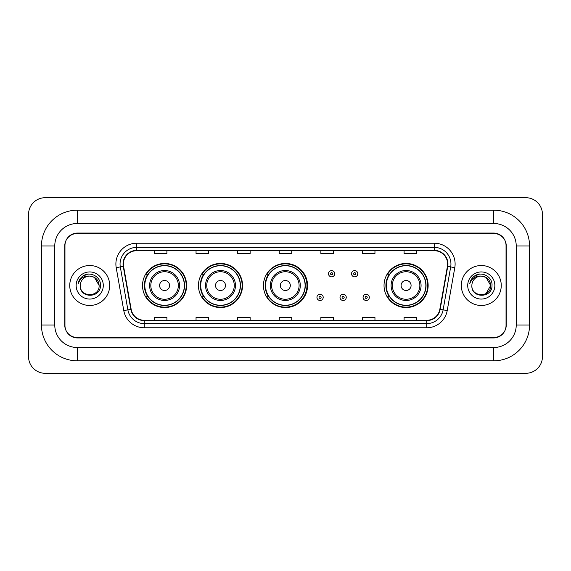 <?xml version="1.0" encoding="UTF-8"?>
<svg xmlns="http://www.w3.org/2000/svg" width="571" height="571" viewBox="0 0 571 571"><rect width="100%" height="100%" fill="white"/><g stroke="black" fill="none" stroke-linecap="round" stroke-linejoin="round"><path stroke-width="0.86" d="M384.033 285.5A22.055 22.055 0 0 0 406.088 307.555A22.055 22.055 0 0 0 428.143 285.5A22.055 22.055 0 0 0 406.088 263.445A22.055 22.055 0 0 0 384.033 285.5M263.445 285.5A22.055 22.055 0 0 0 285.5 307.555A22.055 22.055 0 0 0 307.555 285.5A22.055 22.055 0 0 0 285.5 263.445A22.055 22.055 0 0 0 263.445 285.5M198.451 285.5A22.055 22.055 0 0 0 220.506 307.555A22.055 22.055 0 0 0 242.554 285.5A22.055 22.055 0 0 0 220.506 263.445A22.055 22.055 0 0 0 198.451 285.5M142.522 285.5A22.055 22.055 0 0 0 164.576 307.555A22.055 22.055 0 0 0 186.631 285.5A22.055 22.055 0 0 0 164.576 263.445A22.055 22.055 0 0 0 142.522 285.5M147.81 296.734A20.185 20.185 0 0 1 147.81 274.266M203.74 296.734A20.185 20.185 0 0 1 203.74 274.266M268.57 296.734A20.185 20.185 0 0 1 268.57 274.266M389.322 296.734A20.185 20.185 0 0 1 389.322 274.266M493.765 210.185A35.787 35.787 0 0 1 529.553 245.973A35.787 35.787 0 0 0 493.765 210.185L77.235 210.185A35.787 35.787 0 0 0 41.447 245.973L41.447 325.027A35.787 35.787 0 0 0 77.235 360.815L493.765 360.815A35.787 35.787 0 0 0 529.553 325.027L529.553 245.973L516.234 245.973A22.469 22.469 0 0 0 493.765 223.497L77.235 223.497L493.765 223.497L493.765 210.185M493.765 360.815L493.765 347.503L77.235 347.503L493.765 347.503A22.469 22.469 0 0 0 516.234 325.027L516.234 245.973L516.234 325.027L529.553 325.027M41.447 325.027L54.766 325.027L54.766 245.973L54.766 325.027A22.469 22.469 0 0 0 77.235 347.503L77.235 360.815M493.765 233.489L77.235 233.489A12.483 12.483 0 0 0 64.751 245.973L64.751 325.027A12.483 12.483 0 0 0 77.235 337.511L493.765 337.511A12.483 12.483 0 0 0 506.249 325.027L506.249 245.973A12.483 12.483 0 0 0 493.765 233.489M77.235 210.185L77.235 223.497A22.469 22.469 0 0 0 54.766 245.973L41.447 245.973M542.45 214.346A16.645 16.645 0 0 0 525.805 197.702L45.195 197.702A16.645 16.645 0 0 0 28.55 214.346L28.55 356.654A16.645 16.645 0 0 0 45.195 373.298L525.805 373.298A16.645 16.645 0 0 0 542.45 356.654L542.45 214.346M64.958 245.551L64.958 325.449A12.483 12.483 0 0 0 77.442 337.932L493.558 337.932A12.483 12.483 0 0 0 506.042 325.449L506.042 245.551A12.483 12.483 0 0 0 493.558 233.068L77.442 233.068A12.483 12.483 0 0 0 64.958 245.551L64.958 325.449M69.748 285.5A19.971 19.971 0 0 0 89.718 305.471A19.971 19.971 0 0 0 109.689 285.5A19.971 19.971 0 0 0 89.718 265.529A19.971 19.971 0 0 0 69.748 285.5A19.971 19.971 0 0 0 89.718 305.471A19.971 19.971 0 0 0 109.689 285.5A19.971 19.971 0 0 0 89.718 265.529A19.971 19.971 0 0 0 69.748 285.5M461.311 285.5A19.971 19.971 0 0 0 481.282 305.471A19.971 19.971 0 0 0 501.252 285.5A19.971 19.971 0 0 0 481.282 265.529A19.971 19.971 0 0 0 461.311 285.5A19.971 19.971 0 0 0 481.282 305.471A19.971 19.971 0 0 0 501.252 285.5A19.971 19.971 0 0 0 481.282 265.529A19.971 19.971 0 0 0 461.311 285.5M123.379 264.03A13.319 13.319 0 0 1 136.697 250.712L434.303 250.712A13.319 13.319 0 0 1 447.414 266.343L439.841 309.282A13.319 13.319 0 0 1 426.73 320.288L144.27 320.288A13.319 13.319 0 0 1 131.159 309.282L123.586 266.343A13.319 13.319 0 0 1 123.379 264.03M123.05 264.03A13.647 13.647 0 0 0 123.257 266.4L130.83 309.339A13.647 13.647 0 0 0 144.27 320.616L426.73 320.616A13.647 13.647 0 0 0 440.17 309.339L447.743 266.4A13.647 13.647 0 0 0 434.303 250.383L136.697 250.383A13.647 13.647 0 0 0 123.05 264.03M116.206 267.642A20.806 20.806 0 0 1 136.697 243.225L434.303 243.225A20.806 20.806 0 0 1 454.794 267.642L447.221 310.581A20.806 20.806 0 0 1 426.73 327.775L144.27 327.775A20.806 20.806 0 0 1 123.779 310.581L116.206 267.642L120.31 266.921A16.645 16.645 0 0 1 136.697 247.386L434.303 247.386A16.645 16.645 0 0 1 450.69 266.921L443.125 309.86A16.645 16.645 0 0 1 426.73 323.614L144.27 323.614A16.645 16.645 0 0 1 127.875 309.86L120.31 266.921A16.645 16.645 0 0 1 120.053 264.03M506.042 325.449L506.042 245.551M440.17 309.339L443.125 309.86L450.69 266.921L454.794 267.642M279.262 250.712L279.262 253.531L291.738 253.531L291.738 250.712M237.65 250.712L237.65 253.531L250.134 253.531L250.134 250.712M196.039 250.712L196.039 253.531L208.522 253.531L208.522 250.712M154.427 250.712L154.427 253.531L166.91 253.531L166.91 250.712M320.866 250.712L320.866 253.531L333.35 253.531L333.35 250.712M362.478 250.712L362.478 253.531L374.961 253.531L374.961 250.712M404.09 250.712L404.09 253.531L416.573 253.531L416.573 250.712M291.738 320.288L291.738 317.469L279.262 317.469L279.262 320.288M250.134 320.288L250.134 317.469L237.65 317.469L237.65 320.288M208.522 320.288L208.522 317.469L196.039 317.469L196.039 320.288M166.91 320.288L166.91 317.469L154.427 317.469L154.427 320.288M333.35 320.288L333.35 317.469L320.866 317.469L320.866 320.288M374.961 320.288L374.961 317.469L362.478 317.469L362.478 320.288M416.573 320.288L416.573 317.469L404.09 317.469L404.09 320.288M99.126 285.5C99.704 297.634 79.733 297.634 80.311 285.5C79.433 298.647 100.867 298.348 100.446 285.5C101.174 276.507 89.49 270.675 82.567 276.293C80.118 278.248 78.655 280.768 78.177 283.851C80.111 278.334 83.958 275.75 89.718 276.093L94.422 277.356L99.126 285.5C99.704 297.634 79.733 297.634 80.311 285.5C79.733 297.634 99.704 297.634 99.126 285.5C99.704 297.634 79.733 297.634 80.311 285.5A9.407 9.407 0 0 1 89.718 276.093L94.422 277.356L99.126 285.5L94.422 277.356L89.718 276.093C95.428 276.649 98.569 279.783 99.126 285.5M76.15 285.5A13.568 13.568 0 0 0 89.718 299.068A13.568 13.568 0 0 0 103.287 285.5A13.568 13.568 0 0 0 89.718 271.932A13.568 13.568 0 0 0 76.15 285.5M82.567 276.293L88.234 273.937M169.573 285.5A4.996 4.996 0 0 0 164.576 280.504A4.996 4.996 0 0 0 159.587 285.5A4.996 4.996 0 0 0 164.576 290.496A4.996 4.996 0 0 0 169.573 285.5M179.558 285.5A14.982 14.982 0 0 0 164.576 270.518A14.982 14.982 0 0 0 149.595 285.5A14.982 14.982 0 0 0 164.576 300.482A14.982 14.982 0 0 0 179.558 285.5A14.982 14.982 0 0 1 164.576 300.482A14.982 14.982 0 0 1 149.595 285.5M184.34 285.5A19.764 19.764 0 0 0 164.576 265.736A19.764 19.764 0 0 0 144.813 285.5A19.764 19.764 0 0 0 164.576 305.264A19.764 19.764 0 0 0 184.34 285.5M186.217 285.5A21.641 21.641 0 0 1 146.083 296.734L148.089 296.734A19.949 19.949 0 0 0 177.781 300.46A19.949 19.949 0 0 0 177.781 270.54A19.949 19.949 0 0 0 148.089 274.266L146.083 274.266A21.641 21.641 0 0 1 186.217 285.5M225.495 285.5A4.996 4.996 0 0 0 220.506 280.504A4.996 4.996 0 0 0 215.51 285.5A4.996 4.996 0 0 0 220.506 290.496A4.996 4.996 0 0 0 225.495 285.5M235.48 285.5A14.982 14.982 0 0 0 220.506 270.518A14.982 14.982 0 0 0 205.524 285.5A14.982 14.982 0 0 0 220.506 300.482A14.982 14.982 0 0 0 235.48 285.5A14.982 14.982 0 0 1 220.506 300.482A14.982 14.982 0 0 1 205.524 285.5M240.27 285.5A19.764 19.764 0 0 0 220.506 265.736A19.764 19.764 0 0 0 200.735 285.5A19.764 19.764 0 0 0 220.506 305.264A19.764 19.764 0 0 0 240.27 285.5M242.14 285.5A21.641 21.641 0 0 1 202.013 296.734L204.018 296.734A19.949 19.949 0 0 0 233.703 300.46A19.949 19.949 0 0 0 233.703 270.54A19.949 19.949 0 0 0 204.018 274.266L202.013 274.266A21.641 21.641 0 0 1 242.14 285.5M290.325 285.5A4.996 4.996 0 0 0 285.336 280.504A4.996 4.996 0 0 0 280.34 285.5A4.996 4.996 0 0 0 285.336 290.496A4.996 4.996 0 0 0 290.325 285.5M300.31 285.5A14.982 14.982 0 0 0 285.336 270.518A14.982 14.982 0 0 0 270.354 285.5A14.982 14.982 0 0 0 285.336 300.482A14.982 14.982 0 0 0 300.31 285.5A14.982 14.982 0 0 1 285.336 300.482A14.982 14.982 0 0 1 270.354 285.5M305.1 285.5A19.764 19.764 0 0 0 285.336 265.736A19.764 19.764 0 0 0 265.565 285.5A19.764 19.764 0 0 0 285.336 305.264A19.764 19.764 0 0 0 305.1 285.5M306.97 285.5A21.641 21.641 0 0 1 266.843 296.734L268.848 296.734A19.949 19.949 0 0 0 298.533 300.46A19.949 19.949 0 0 0 298.533 270.54A19.949 19.949 0 0 0 268.848 274.266L266.843 274.266A21.641 21.641 0 0 1 306.97 285.5M411.084 285.5A4.996 4.996 0 0 0 406.088 280.504A4.996 4.996 0 0 0 401.099 285.5A4.996 4.996 0 0 0 406.088 290.496A4.996 4.996 0 0 0 411.084 285.5M421.07 285.5A14.982 14.982 0 0 0 406.088 270.518A14.982 14.982 0 0 0 391.106 285.5A14.982 14.982 0 0 0 406.088 300.482A14.982 14.982 0 0 0 421.07 285.5A14.982 14.982 0 0 1 406.088 300.482A14.982 14.982 0 0 1 391.106 285.5M425.852 285.5A19.764 19.764 0 0 0 406.088 265.736A19.764 19.764 0 0 0 386.324 285.5A19.764 19.764 0 0 0 406.088 305.264A19.764 19.764 0 0 0 425.852 285.5M427.729 285.5A21.641 21.641 0 0 1 387.595 296.734L389.6 296.734A19.949 19.949 0 0 0 419.292 300.46A19.949 19.949 0 0 0 419.292 270.54A19.949 19.949 0 0 0 389.6 274.266L387.595 274.266A21.641 21.641 0 0 1 427.729 285.5M481.282 276.093C486.992 276.649 490.132 279.783 490.689 285.5L485.985 293.644L490.689 285.5C491.267 297.634 471.296 297.634 471.874 285.5C470.996 298.647 492.43 298.348 492.009 285.5C492.737 276.507 481.053 270.675 474.13 276.293C471.682 278.248 470.218 280.768 469.74 283.851C471.675 278.334 475.522 275.75 481.282 276.093L485.985 277.356L490.689 285.5C491.267 297.634 471.296 297.634 471.874 285.5C471.296 297.634 491.267 297.634 490.689 285.5L485.985 277.356L481.282 276.093L485.985 277.356L490.689 285.5L485.985 277.356L481.282 276.093A9.407 9.407 0 0 0 471.874 285.5M467.713 285.5A13.568 13.568 0 0 0 481.282 299.068A13.568 13.568 0 0 0 494.85 285.5A13.568 13.568 0 0 0 481.282 271.932A13.568 13.568 0 0 0 467.713 285.5M474.13 276.293L479.797 273.937M334.727 273.723A3.119 3.119 0 0 1 331.608 276.842A3.119 3.119 0 0 1 328.482 273.723A3.119 3.119 0 0 1 331.608 270.604A3.119 3.119 0 0 1 334.727 273.723A3.119 3.119 0 0 0 331.608 270.604A3.119 3.119 0 0 0 328.482 273.723M357.781 273.723A3.119 3.119 0 0 1 354.655 276.842A3.119 3.119 0 0 1 351.536 273.723A3.119 3.119 0 0 1 354.655 270.604A3.119 3.119 0 0 1 357.781 273.723A3.119 3.119 0 0 0 354.655 270.604A3.119 3.119 0 0 0 351.536 273.723M316.955 297.363A3.119 3.119 0 0 1 320.081 294.236A3.119 3.119 0 0 1 323.2 297.363A3.119 3.119 0 0 1 320.081 300.482A3.119 3.119 0 0 1 316.955 297.363A3.119 3.119 0 0 0 320.081 300.482A3.119 3.119 0 0 0 323.2 297.363M340.009 297.363A3.119 3.119 0 0 1 343.128 294.236A3.119 3.119 0 0 1 346.254 297.363A3.119 3.119 0 0 1 343.128 300.482A3.119 3.119 0 0 1 340.009 297.363A3.119 3.119 0 0 0 343.128 300.482A3.119 3.119 0 0 0 346.254 297.363M363.063 297.363A3.119 3.119 0 0 1 366.182 294.236A3.119 3.119 0 0 1 369.309 297.363A3.119 3.119 0 0 1 366.182 300.482A3.119 3.119 0 0 1 363.063 297.363A3.119 3.119 0 0 0 366.182 300.482A3.119 3.119 0 0 0 369.309 297.363M434.303 243.225L434.303 250.383M120.31 266.921L123.257 266.4M144.27 327.775L144.27 320.616M426.73 320.616L426.73 327.775M123.779 310.581L130.83 309.339M447.743 266.4L450.69 266.921M136.697 243.225L136.697 250.383M443.125 309.86L447.221 310.581M178.338 285.5A13.761 13.761 0 0 0 164.576 271.739A13.761 13.761 0 0 0 150.815 285.5A13.761 13.761 0 0 0 164.576 299.261A13.761 13.761 0 0 0 178.338 285.5M234.267 285.5A13.761 13.761 0 0 0 220.506 271.739A13.761 13.761 0 0 0 206.745 285.5A13.761 13.761 0 0 0 220.506 299.261A13.761 13.761 0 0 0 234.267 285.5M299.097 285.5A13.761 13.761 0 0 0 285.336 271.739A13.761 13.761 0 0 0 271.575 285.5A13.761 13.761 0 0 0 285.336 299.261A13.761 13.761 0 0 0 299.097 285.5M419.849 285.5A13.761 13.761 0 0 0 406.088 271.739A13.761 13.761 0 0 0 392.327 285.5A13.761 13.761 0 0 0 406.088 299.261A13.761 13.761 0 0 0 419.849 285.5M330.566 273.723A1.042 1.042 0 0 0 331.608 274.765A1.042 1.042 0 0 0 332.643 273.723A1.042 1.042 0 0 0 331.608 272.681A1.042 1.042 0 0 0 330.566 273.723M353.62 273.723A1.042 1.042 0 0 0 354.655 274.765A1.042 1.042 0 0 0 355.697 273.723A1.042 1.042 0 0 0 354.655 272.681A1.042 1.042 0 0 0 353.62 273.723M321.116 297.363A1.042 1.042 0 0 0 320.081 296.32A1.042 1.042 0 0 0 319.039 297.363A1.042 1.042 0 0 0 320.081 298.397A1.042 1.042 0 0 0 321.116 297.363M344.17 297.363A1.042 1.042 0 0 0 343.128 296.32A1.042 1.042 0 0 0 342.093 297.363A1.042 1.042 0 0 0 343.128 298.397A1.042 1.042 0 0 0 344.17 297.363M367.224 297.363A1.042 1.042 0 0 0 366.182 296.32A1.042 1.042 0 0 0 365.147 297.363A1.042 1.042 0 0 0 366.182 298.397A1.042 1.042 0 0 0 367.224 297.363"/></g></svg>
